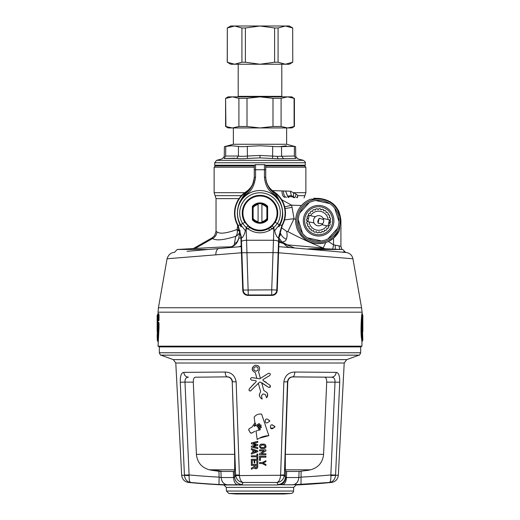 <?xml version="1.0" encoding="UTF-8"?>
<svg xmlns="http://www.w3.org/2000/svg" width="520" height="520" viewBox="0 0 520 520"><rect width="100%" height="100%" fill="white"/><g stroke="black" fill="none" stroke-linecap="round" stroke-linejoin="round"><path stroke-width="0.78" d="M362.499 329.719L362.557 319.917L362.843 323.388M361.822 327.782L362.128 336.057C361.27 328.302 362.466 314.301 362.57 314.808L362.843 315.393C362.732 314.867 361.537 328.276 362.401 335.706L362.089 327.782M362.07 338.78L362.362 340.932L362.843 340.171L362.401 335.686M362.785 329.069L362.837 324.298M362.563 323.745L362.563 331.793M362.57 314.808L362.362 314.632C362.024 313.827 360.626 332.137 362.043 338.598L361.381 327.782M361.953 312.169L158.048 312.169L158.431 307.743L361.569 307.743L362.362 314.632M361.953 313.755C361.621 312.995 360.237 332.371 361.641 339.293L361.036 331.006M362.362 340.932L361.953 341.809L361.686 339.697M361.595 338.878L361.107 332.787M361.953 341.809L361.953 346.164L158.048 346.164L159.016 327.782L158.62 327.821M157.794 319.728L157.794 319.144L158.178 319.728A0.767 0.76 -89.8 0 1 157.911 319.144L158.178 314.808L157.521 315.393A0.767 0.767 0 0 1 157.768 314.828L158.821 313.749L159.016 315.062L158.178 315.393L158.178 319.144L157.521 319.144A0.767 0.767 0 0 0 157.768 319.716L158.424 319.917L158.178 319.144L158.62 319.481L158.821 320.788L159.016 319.481L158.62 319.481L158.62 315.062L158.424 314.626L157.794 314.808L157.794 315.393L157.794 314.808A0.767 0.76 89.8 0 0 157.521 315.393L157.521 319.144L158.399 320.788L158.821 320.788M158.399 320.788L158.314 320.365M158.321 322.803L158.821 322.419L159.016 323.726L158.424 323.291L158.821 322.419M158.048 312.169L158.178 314.425M158.178 320.119L158.119 320.781L157.17 319.144L157.651 319.904L157.781 319.377L157.495 315.413M157.671 319.917L158.119 320.781M158.119 322.419L157.651 323.303L158.073 322.419L157.664 322.901L157.664 320.3L158.178 323.089M330.876 475.605L330.844 474.949A755.638 754.721 -45 0 1 300.872 477.132L298.838 477.542L286.449 477.542A7.644 4.303 90 0 1 282.373 484.776L277.888 484.504L276.971 482.469C278.98 481.819 280.189 479.414 280.611 475.26L283.855 381.836C285.025 375.531 288.678 372.262 294.82 372.034L336.187 372.372C338.696 372.665 339.872 375.947 339.716 382.213L335.569 475.26L330.876 475.605C330.993 479.713 330.486 482.001 329.361 482.469L331.409 482.469L329.361 482.469C333.028 481.819 335.094 479.414 335.569 475.26L338.332 475.26L344.214 363.019L175.786 363.019L173.277 359.625L346.723 359.625L359.001 355.16L160.999 355.16C160.745 355.609 160.186 354.816 159.322 352.762L159.322 346.899L360.678 346.899L361.953 346.164M361.569 307.743L352.931 258.765L278.558 252.785M241.202 245.999L238.83 246.799L218.725 248.56C216.938 248.976 215.956 251.069 215.781 254.846L241.442 252.785M158.399 313.755L157.989 314.632L158.424 314.626L158.821 313.749M158.399 322.419L157.989 323.297L158.424 323.291L157.794 323.479L157.794 324.058L157.794 323.479A0.767 0.76 89.8 0 0 157.521 324.058L157.261 327.119M158.321 322.822L157.794 323.479M158.165 326.04L157.638 340.932L158.62 327.782L158.62 323.726L158.178 324.058L158.178 323.479L157.521 324.058L157.703 326.547M158.048 313.755L157.781 315.166L157.157 315.393L158.048 313.755M158.119 313.755L157.631 314.639M157.755 325.969L157.222 324.064L157.709 323.297L157.781 323.83L157.495 324.064L157.443 323.479L158.073 322.419M215.781 254.846L167.069 258.765L158.431 307.743M229.158 253.773L234.611 253.331M332.982 251.329L290.68 247.631C288.139 247.383 285.896 246.077 283.953 243.711L279.481 242.249L278.896 243.081M345.423 252.297L346.379 252.519M346.047 252.525L332.832 251.316M278.772 246.662L290.68 247.631M238.83 246.799L241.228 246.61M157.17 319.144L157.157 320.112L157.495 319.728A0.767 0.767 -89.8 0 1 157.222 319.144L157.495 315.393M157.664 322.901L157.671 323.284M218.725 248.56L187.018 251.329M344.136 251.81L342.713 252.135M157.235 339.488L157.911 327.782L158.62 327.782M157.222 326.177L157.157 320.288M157.716 326.534L157.443 327.119M307.73 249.119C307.723 248.599 318.468 248.625 324.889 248.768L323.2 248.008C310.811 243.009 299.046 237.536 287.885 231.595L286.598 231.394C287.372 234.286 287.255 236.906 286.26 239.245C282.867 237.686 280.813 235.164 280.105 231.686L279.994 231.082M280.105 231.686L280.105 231.686C280.67 234.383 280.235 236.178 278.805 237.055M294.645 247.975L283.953 243.711M286.26 239.245C285.87 240.806 284.44 241.728 281.97 242.021L279.481 242.249L278.941 241.819M240.916 237.783L238.739 238.27C237.425 243.737 233.994 246.883 228.442 247.708L231.933 246.831L219.934 247.091L177.229 249.477L174.389 252.434M240.006 231.082L238.739 238.27L236.711 243.035M234.422 245.381L231.933 246.831M157.17 324.064L157.157 320.112M157.501 329.719L157.157 336.427L157.501 329.706L157.216 329.069L157.157 331.507L157.157 315.393M157.287 334.672L157.508 332.156M157.216 329.069L157.43 328.445M216.034 231.179L214.597 235.625L212.186 237.79L212.622 238.518C215.261 237.042 216.678 234.812 216.892 231.822L216.034 231.179L216.034 198.627L239.005 198.627M246.389 191.536A25.487 25.487 0 0 0 237.705 225.44L237.133 229.444C226.46 233.389 219.713 234.182 216.892 231.822M280.703 242.021L279 240.181M298.493 231.732C296.582 228.54 295.653 224.471 295.718 219.525A22.939 22.939 0 0 0 298.493 231.732C305.214 241.989 314.301 245.589 325.761 242.535L323.2 248.008L287.482 244.888L281.97 242.021L279.071 238.114M299.832 233.889A22.939 22.939 0 0 0 325.761 242.535L328.361 241.501A22.939 22.939 0 0 0 339.397 230.458L333.548 238.154L333.548 244.842L328.361 241.501L333.548 238.154M324.889 248.768L332.755 249.093L333.548 244.842L339.04 245.882L339.716 249.418L341.783 249.47L340.925 246.279L339.04 245.882M195.143 248.475L212.622 238.518C215.846 240.838 223.548 240.117 235.722 236.347C238.089 235.177 239.531 233.324 240.058 230.783L237.296 230.718C237.484 233.266 236.958 235.144 235.722 236.347L234.436 243.639C236.795 242.541 238.225 240.754 238.739 238.27M157.385 333.015L157.248 328.445M226.272 487.37L293.728 487.37L293.534 491.049L226.467 491.049L226.272 487.37L223.847 484.959A764.654 764.654 0 0 1 188.591 482.469C184.509 481.774 182.202 479.369 181.669 475.26L189.124 475.605C189.007 479.713 189.514 482.001 190.639 482.469L188.591 482.469L190.639 482.469C186.972 481.819 184.906 479.414 184.431 475.26L180.284 382.213L184.983 382.122C184.841 378.989 185.991 377.351 188.448 377.201C185.75 376.928 184.203 375.317 183.814 372.372C181.305 372.671 180.128 375.947 180.284 382.213M241.989 484.569L243.029 482.469C241.02 481.819 239.811 479.414 239.389 475.26L236.145 381.836C234.975 375.531 231.322 372.262 225.18 372.034L183.814 372.372M265.935 457.216L265.935 456.235L259.48 456.235L259.48 460.356L260.403 460.356L260.403 457.216L265.935 457.216L265.935 456.235M265.935 450.834L265.935 449.911L259.48 449.911L259.48 450.892L264.069 450.892L259.48 453.83L259.48 454.753L265.935 454.753L265.935 453.772L261.352 453.772L265.935 450.834L265.935 449.911M264.069 450.912L259.48 453.83M256.919 454.051L257.79 454.051L257.79 458.562L256.919 458.562L256.919 456.794L251.336 456.794L251.336 455.819L256.919 455.819L256.919 454.051L256.919 455.819M251.336 448.565L251.336 449.599L252.779 450.093L252.779 452.543L251.336 453.037L251.336 454.071L251.336 453.037L252.779 452.543L252.779 450.093L251.336 449.599L251.336 448.565L257.79 450.912L257.79 451.724L251.336 454.071M262.243 462.592L265.935 460.707L265.935 461.682L263.062 463.053L265.935 461.682L265.935 460.707L262.243 462.592L259.48 462.592L259.48 463.522L262.139 463.522L265.935 465.459L265.935 464.425L263.062 463.053L265.935 464.425L265.935 465.459M256.874 463.418L257.79 463.418L257.79 459.297L251.336 459.297L251.336 463.418L252.258 463.418L252.258 460.272L254.156 460.272L254.156 462.956L254.781 462.956L254.742 460.272L256.769 460.272L256.874 463.418M251.368 469.248L254.274 467.76L254.56 468.286C256.217 469.216 257.283 468.76 257.757 466.921L257.757 464.406L251.303 464.406L251.303 465.381L254.059 465.381L254.059 466.635L251.368 468.084L251.368 469.248L251.368 468.084L254.059 466.635L254.059 465.381M264.602 444.145L260.917 444.145L264.602 444.145L265.675 445.022L265.935 446.999L266.045 446.303M265.298 448.012L265.935 446.999L264.602 448.448L260.917 448.448L259.584 446.999L259.584 445.594L260.228 444.581L259.584 445.594M260.917 444.145L260.228 444.581M257.79 441.331L257.79 442.364L253.201 443.378L257.79 444.646L257.79 445.354L253.201 446.609L257.79 447.635L257.79 448.669L251.336 447.057L251.336 446.245L255.983 445.01L251.336 443.762L251.336 442.943L257.79 441.331L251.336 442.943L251.336 443.762L255.983 444.99M256.016 430.969L260.299 429.767L256.016 430.969L257.179 439.53C260.689 437.106 264.576 435.819 268.84 435.663L261.638 414.147C258.525 413.693 256.022 414.707 254.15 417.176L254.95 423.066M248.619 429.715L250.237 432.679L251.778 433.095L254.917 431.281L251.381 433.231M260.026 428.786L260.299 429.767L260.026 428.786L258.472 429.221L258.31 428.74L261.111 427.681L261.404 427.024L260.748 426.725L257.998 427.765L257.797 427.297L260.956 425.822L261.203 425.146L260.526 424.899L257.062 426.517L256.828 426.062L259.474 424.535L259.662 423.839L258.967 423.651L254.358 426.309L254.02 425.945L255.489 423.852L255.366 423.144L254.657 423.267L251.972 427.096L249.113 428.747L248.749 430.112L250.458 432.959M269.769 421.135L268.327 422.156C264.192 425.536 264.206 416.39 268.327 419.763C264.206 416.39 264.192 425.536 268.327 422.156L269.769 421.135L268.327 419.763L269.769 420.784M270.562 428.064L273.494 427.993L274.937 426.972L273.494 425.601L274.937 426.621L273.494 427.993C269.36 431.373 269.38 422.221 273.494 425.601L271.824 424.885M269.698 375.557C270.784 374.062 270.394 373.301 268.534 373.288C270.394 373.301 270.784 374.062 269.698 375.557L262.925 379.626L262.997 380.497L266.162 382.285M258.291 383.234L260.618 391.45L259.298 394.791C259.571 396.806 260.52 398.223 262.139 399.048L261.423 395.649L263.062 393.933L265.363 394.537L266.552 397.8C267.897 396.363 268.034 394.641 266.962 392.639L263.822 390.429L261.625 382.668L268.405 387.225C270.205 387.693 270.777 387.062 270.114 385.34L269.893 387.387M254.371 383.357L249.165 388.993L249.1 390.513M250.439 391.04L259.519 382.2L260.286 382.083L268.405 387.225M251.141 390.604C249.431 391.332 248.775 390.793 249.165 388.993L256.236 381.641L256.009 380.763L251.686 380.14C250.101 379.171 250.159 378.326 251.869 377.598L259.708 378.807L268.534 373.288L259.708 378.807L260.383 378.307L258.531 371.761L260.383 378.307M258.531 371.761C260.748 367.939 259.636 365.742 255.197 365.17C251.192 367.718 251.225 370.221 255.3 372.671L256.906 378.352L251.869 377.598C250.159 378.326 250.101 379.171 251.686 380.14M242.73 483.256L243.029 482.469C238.986 482.001 236.535 479.713 235.671 475.605L280.611 475.26L280.651 474.312M239.389 475.26L239.35 474.312M280.611 475.26L284.329 475.605L284.382 474.949L287.489 381.751C288.034 378.599 289.776 376.968 292.708 376.863L331.552 377.201C334.25 376.928 335.797 375.317 336.187 372.372L336.161 372.372M241.176 195.904L240.734 195.656L240.89 196.222M237.296 230.718L237.133 229.444L240.097 230.549M296.536 197.697L298.077 195.656A5.096 4.323 -90 0 0 297.336 197.724M287.885 231.595L294.053 218.68L284.557 219.915M286.598 231.394L281.268 227.5M332.755 249.093L335.263 249.217L335.238 245.278M189.124 475.605L184.983 382.122L193.297 382.122C193.278 379.048 193.973 377.403 195.383 377.201L227.292 376.863L195.383 377.201M184.425 475.04L189.156 474.949A755.638 754.721 -135 0 0 219.128 477.132L218.985 484.504A763.275 762.346 -135 0 1 190.639 482.469M277.784 484.322L277.888 484.504A7.644 7.631 148 0 0 285.35 477.132L286.449 477.542L286.65 471.445L285.545 471.282L285.324 470.243L285.337 454.786L287.775 381.823C288.262 378.729 289.985 377.098 292.949 376.922L292.708 376.863C293.937 376.578 294.639 374.966 294.82 372.034M287.775 381.823L283.855 381.836M285.545 471.282L285.35 477.132L284.382 474.949L280.625 475.04M235.671 475.605L235.619 474.949L239.375 475.04M236.145 381.836L232.511 381.751C231.966 378.599 230.224 376.968 227.292 376.863C226.064 376.578 225.362 374.966 225.18 372.034M259.48 460.356L259.48 456.235M260.403 460.356L260.403 457.216M265.935 454.753L265.935 453.772M251.336 456.794L251.336 455.819M256.919 458.562L256.919 456.794M251.336 463.418L251.336 459.297M254.156 462.956L254.156 460.272M254.742 460.272L254.781 462.956M251.303 465.381L251.303 464.406M254.56 468.286C256.217 469.216 257.283 468.76 257.757 466.921M259.584 446.999L259.48 446.303M264.257 448.539L261.267 448.539M265.675 447.577L265.935 446.999M255.983 445.01L251.336 446.245L251.336 447.057L257.79 448.669M268.84 435.663L259.292 438.224M252.506 370.519L252.473 367.38M257.725 365.515L259.214 366.873M256.906 378.352L259.708 378.807M259.708 388.238L260.618 391.45M259.512 393.998L259.37 395.896M261.423 395.649L262.139 399.048L261.749 398.781M266.552 397.8L266.844 397.404M267.221 396.76L267.566 393.679M261.625 382.668L263.822 390.429M270.114 385.34L262.997 380.497L262.925 379.626M292.949 376.922L331.552 377.201C334.009 377.351 335.16 378.989 335.017 382.122L330.844 474.949L335.575 475.04M286.65 471.445L299.084 471.445L308.536 470.243C317.337 468.604 322.355 463.457 323.577 454.786L326.703 382.122L339.716 382.213M216.034 198.627L215.078 195.656L240.734 195.656L242.093 194.948M304.012 197.944L304.922 195.656L298.077 195.656L296.101 194.077L290.492 191.211L272.337 190.593M294.97 197.645L296.101 194.077M313.736 198.256L319.351 198.439C332.507 200.089 339.703 207.519 340.925 220.733L340.925 246.279M284.726 206.889L291.603 205.179L301.47 205.504C297.967 209.521 296.049 214.194 295.718 219.525L294.053 218.68L292.052 207.331L285.084 208.572M281.743 199.784L291.603 205.179L292.052 207.331M310.798 199.167A22.939 22.939 0 0 0 301.47 205.504C304.356 202.417 307.463 200.304 310.798 199.167L319.43 198.946C327.522 199.569 333.6 203.365 337.649 210.34A21.665 21.665 0 0 0 308.236 201.721A21.665 21.665 0 0 0 323.778 241.774A21.665 21.665 0 0 0 340.281 221.15L339.397 230.458M338.195 210.035L339.027 211.718L340.925 220.733L340.281 220.733L340.281 221.15M335.263 249.217L339.716 249.418M233.35 471.445L220.916 471.445L221.162 477.542L233.552 477.542L234.65 477.132A7.644 7.631 -148 0 0 242.112 484.504L237.627 484.776C235.235 484.204 233.877 481.793 233.552 477.542L233.35 471.445L234.455 471.282L234.676 470.243L234.663 454.786L232.225 381.823C231.738 378.729 230.016 377.098 227.052 376.922M226.727 484.776L218.985 484.504M243.029 482.469L276.971 482.469C281.014 482.001 283.465 479.713 284.329 475.605M193.297 382.122L196.424 454.786C197.645 463.457 202.664 468.604 211.464 470.243L218.894 471.282L219.128 477.132L221.162 477.542C221.637 481.793 223.633 484.204 227.149 484.776L237.627 484.776M256.464 451.328L253.65 452.263L253.65 450.372L256.464 451.308L253.65 452.263M256.607 467.46L256.783 465.381L254.963 465.381L255.32 467.649M261.17 445.14L264.05 445.042L265.064 446.303L264.921 445.705M261.963 444.984L263.562 444.984L261.963 444.984M260.93 447.298L260.598 446.888L261.476 447.551L264.05 447.551L265.064 446.303L264.349 447.454L261.476 447.551L260.598 446.888L260.93 445.302M261.404 427.024L260.748 426.725L261.404 427.024L261.111 427.681L258.31 428.74L258.472 429.221M261.203 425.146L260.526 424.899L261.203 425.146L260.956 425.822L257.797 427.297L257.998 427.765M255.366 423.144L255.314 425.763M259.662 423.839L258.967 423.651L259.662 423.839L259.474 424.535L256.828 426.062L257.062 426.517L256.828 426.062M259.519 382.2L260.286 382.083M253.91 370.103L255.977 371.293L258.043 370.103L258.043 367.718L258.043 370.103L255.977 371.293L253.91 370.103L253.91 367.718L255.977 366.529L258.043 367.718M315.192 483.62A763.275 762.346 135 0 1 307.144 484.153M242.171 484.4L242.372 484.036M329.361 482.469L292.851 484.776C296.368 484.204 298.363 481.793 298.838 477.542L299.084 471.445M301.106 471.282L301.015 484.504M326.703 382.122C326.722 379.048 326.027 377.403 324.617 377.201M244.719 192.686L214.123 192.686L214.123 167.206L254.267 167.206M265.733 167.206L305.877 167.206L305.877 192.686L293.507 192.686L293.481 196.697L291.226 195.572L290.492 191.211M294.476 197.633L293.481 196.697M293.417 197.6L293.183 196.983L287.541 196.216L291.226 195.572L294.028 197.619M319.43 198.946L319.351 198.439L330.226 201.689M286.507 197.373C284.564 196.944 283.55 194.825 283.452 191.003M339.898 216.619A21.665 21.665 0 0 0 337.636 210.347L339.898 216.619L340.281 220.733M220.916 471.445L218.894 471.282M253.65 450.372L256.464 451.308M254.963 466.921C255.567 468.098 256.178 468.098 256.783 466.921L256.783 465.381M255.125 424.372L254.02 425.945L254.358 426.309M305.877 167.206L304.603 165.932L265.733 165.932A1.274 1.274 0 0 0 264.459 164.658L255.541 164.658A1.274 1.274 0 0 0 254.267 165.932L215.397 165.932L214.123 167.206M288.119 197.425L285.642 191.172L287.541 196.216L288.997 197.503M340.925 246.207L341.783 249.47M215.397 165.932L214.682 165.217L254.482 165.217M265.519 165.217L305.318 165.217L304.603 165.932M327.983 238.849A20.391 20.391 0 0 0 312.891 201.162A20.391 20.391 0 0 0 307.613 237.894A20.391 20.391 0 0 0 327.983 238.849L337.538 228.358M224.094 158.477L225.654 156.039C223.841 156.455 223.841 156.455 225.654 156.039L238.42 156.039C240.455 156.455 243.393 156.455 247.234 156.039L260 155.428L277.219 156.345L294.346 156.039L295.906 158.477C298.155 158.886 298.155 158.886 295.906 158.477L278.018 158.782L260 157.872L247.462 158.477C242.73 158.886 239.122 158.886 236.633 158.477L224.094 158.477C221.845 158.886 221.845 158.886 224.094 158.477L235.099 158.216M239.538 158.756L236.633 158.477L238.42 156.039L238.466 146.406L231.725 145.763L227.481 146.107M272.538 158.477L272.721 146.406C276.562 146.757 279.5 146.757 281.534 146.406L281.58 156.039L283.368 158.477M294.346 156.039C296.159 156.455 296.159 156.455 294.346 156.039L294.424 146.439M272.721 146.406L260 145.763L247.28 146.406L247.462 158.477M334.678 208.162L338.995 221.683M315.77 200.544L329.635 203.567M302.569 233.298L298.252 219.778M299.709 213.109L309.264 202.618M321.477 240.922L307.613 237.894M279.117 146.647L294.249 146.406C296.062 146.757 296.062 146.757 294.249 146.406M292.611 146.12L294.229 146.406M281.671 146.38L286.338 145.802M225.654 156.039L225.752 146.406C223.938 146.757 223.938 146.757 225.752 146.406L231.725 145.763M247.28 146.406C243.438 146.757 240.5 146.757 238.466 146.406M303.387 160.335L297.603 158.788L295.711 156.351L295.614 146.673L286.637 144.267L233.363 144.267L224.386 146.673L224.289 156.351L222.397 158.788L216.613 160.335L303.387 160.335C305.195 161.772 305.825 162.578 305.272 162.754L214.728 162.754L214.682 165.217M322.927 235.411A15.295 15.295 0 0 0 333.3 216.431A15.295 15.295 0 0 0 314.32 206.056A15.295 15.295 0 0 0 303.947 225.03A15.295 15.295 0 0 0 322.927 235.411M322.562 234.182A14.021 14.021 0 0 0 332.079 216.788A14.021 14.021 0 0 0 314.685 207.279A14.021 14.021 0 0 0 305.168 224.672A14.021 14.021 0 0 0 322.562 234.182M291.863 127.953L228.137 127.953L225.589 126.484L232.408 127.953L238.908 126.484L247.006 126.484L260 127.953L272.994 126.484L281.093 126.484L287.593 127.953L294.411 126.484L291.863 127.953M321.75 231.77A11.473 11.473 0 0 0 321.847 231.738A11.473 11.473 0 0 0 322.465 231.536M324.5 230.581A11.473 11.473 0 0 0 325.13 230.178M326.846 228.728A11.473 11.473 0 0 0 327.353 228.169M328.633 226.33A11.473 11.473 0 0 0 328.985 225.661M329.745 223.548A11.473 11.473 0 0 0 329.901 222.807M330.089 220.571A11.473 11.473 0 0 0 330.057 219.817M329.661 217.607A11.473 11.473 0 0 0 329.433 216.892M328.478 214.858A11.473 11.473 0 0 0 328.068 214.227M326.619 212.511A11.473 11.473 0 0 0 326.066 212.004M324.22 210.717A11.473 11.473 0 0 0 323.55 210.373M321.438 209.612A11.473 11.473 0 0 0 320.704 209.45M318.461 209.261A11.473 11.473 0 0 0 317.714 209.3M315.497 209.697A11.473 11.473 0 0 0 314.782 209.924M312.748 210.88A11.473 11.473 0 0 0 312.117 211.289M310.401 212.739A11.473 11.473 0 0 0 309.894 213.291M308.614 215.137A11.473 11.473 0 0 0 308.262 215.806M307.502 217.919A11.473 11.473 0 0 0 307.346 218.654M307.158 220.896A11.473 11.473 0 0 0 307.19 221.644M307.587 223.853A11.473 11.473 0 0 0 307.814 224.575M308.769 226.603A11.473 11.473 0 0 0 309.179 227.24M310.628 228.956A11.473 11.473 0 0 0 311.181 229.463M313.027 230.744A11.473 11.473 0 0 0 313.697 231.088M315.809 231.849A11.473 11.473 0 0 0 316.543 232.011M318.786 232.2A11.473 11.473 0 0 0 319.534 232.167M225.908 98.332L232.408 96.856L228.137 96.856L225.589 98.332L225.908 126.484M281.093 126.484L281.093 98.332L287.593 96.856L232.408 96.856L238.908 98.332L238.908 126.484M247.006 126.484L247.006 98.332L260 96.856L272.994 98.332L272.994 126.484M247.006 98.332L238.908 98.332M281.093 98.332L272.994 98.332M293.625 98.13L291.863 96.856L287.593 96.856L294.093 98.332L294.093 126.484M310.362 211.881A12.11 12.11 0 0 1 311.285 211.107A12.11 12.11 0 0 0 310.362 211.881L310.427 213.265L309.043 213.33A12.11 12.11 0 0 0 308.353 214.325L308.769 215.644L307.45 216.067A12.11 12.11 0 0 0 307.041 217.197L307.788 218.368L306.625 219.115A12.11 12.11 0 0 0 306.521 220.317L307.548 221.254L307.3 221.52L314.054 222.995C313.06 220.603 313.514 218.53 315.413 216.769L309.186 215.41L307.827 221.637L309.14 221.923A9.555 9.555 0 0 0 326.749 225.764L328.062 226.05L329.42 219.83A10.836 10.836 0 0 1 329.284 222.651M312.93 210.047A12.11 12.11 0 0 1 314.022 209.534A12.11 12.11 0 0 0 312.93 210.047L312.637 211.4L311.285 211.107M315.894 208.936A12.11 12.11 0 0 1 317.083 208.722A12.11 12.11 0 0 0 315.894 208.936L315.257 210.171L314.022 209.534M306.826 223.464A12.11 12.11 0 0 1 306.618 222.274A12.11 12.11 0 0 0 306.826 223.464L308.061 224.1L307.424 225.329A12.11 12.11 0 0 0 307.938 226.421L309.289 226.72L308.997 228.072A12.11 12.11 0 0 0 309.777 228.995L311.161 228.93L311.226 230.315A12.11 12.11 0 0 0 312.214 231.004L313.534 230.581L313.957 231.9A12.11 12.11 0 0 0 315.094 232.31L316.257 231.562L317.005 232.733A12.11 12.11 0 0 0 318.208 232.83L319.144 231.81L320.164 232.739A12.11 12.11 0 0 0 321.353 232.525L321.99 231.296L323.226 231.933A12.11 12.11 0 0 0 324.317 231.419L324.61 230.061L325.962 230.36A12.11 12.11 0 0 0 326.885 229.58L326.82 228.196L328.204 228.131A12.11 12.11 0 0 0 328.894 227.143L328.588 226.167L321.834 224.692C323.733 222.937 324.188 220.857 323.193 218.465L328.107 219.544A9.555 9.555 0 0 0 310.499 215.696L315.413 216.769A5.096 5.096 0 0 1 323.583 219.557L319.163 218.25L318.084 223.217L322.641 223.867A5.096 5.096 0 0 1 314.054 222.995A5.096 5.096 0 0 1 315.413 216.769M328.588 226.167L328.478 225.823L329.797 225.4A12.11 12.11 0 0 0 330.207 224.263L329.459 223.1L330.623 222.352A12.11 12.11 0 0 0 330.726 221.143L329.7 220.214L329.947 219.941L328.107 219.544L329.42 219.83M308.659 215.293L310.499 215.696M317.083 208.722L318.103 209.658L319.039 208.631A12.11 12.11 0 0 1 320.242 208.734L320.99 209.898L322.153 209.15A12.11 12.11 0 0 1 323.291 209.56L323.713 210.88L325.033 210.457A12.11 12.11 0 0 1 326.021 211.153L326.086 212.531L327.47 212.466A12.11 12.11 0 0 1 328.25 213.389L327.958 214.747L329.31 215.04A12.11 12.11 0 0 1 329.823 216.131L329.186 217.367L330.421 217.997A12.11 12.11 0 0 1 330.629 219.186L329.947 219.941M309.043 213.33A12.11 12.11 0 0 0 308.353 214.325M306.618 222.274L307.3 221.52M313.957 231.9A12.11 12.11 0 0 0 315.094 232.31M311.226 230.315A12.11 12.11 0 0 0 312.214 231.004M308.997 228.072A12.11 12.11 0 0 0 309.777 228.995M323.329 222.69L323.596 221.858M318.084 223.217L317.772 221.169L319.163 218.25M282.126 225.732A25.487 25.487 0 0 0 282.295 225.44A25.487 25.487 0 0 0 282.367 225.303A25.487 25.487 0 0 0 273.611 191.536M237.718 225.453L238.076 225.284L241.28 236.789L240.883 236.899L237.718 225.453A25.487 25.487 0 0 0 237.874 225.732M265.733 177.216L265.733 176.735C265.915 183.099 268.625 188.091 273.871 191.705L273.78 192.12C268.593 188.5 265.915 183.534 265.733 177.216L265.733 177.255C266.325 183.638 268.541 188.422 272.382 191.607L279.233 200.311C283.394 207.987 283.686 215.93 280.111 224.153L278.902 226.928L279.272 224.776L274.722 230.672C275.061 234.065 278.603 240.403 278.72 236.789L276.815 290.05L277.245 290.492C276.861 293.495 275.164 295.132 272.149 295.412L247.852 295.412L272.149 295.412L271.719 294.97L271.719 289.868L276.815 290.05A5.096 5.096 136 0 1 271.719 294.97L248.281 294.97L247.852 295.412C244.836 295.132 243.139 293.495 242.756 290.492L240.883 236.899L237.712 225.433M273.871 191.705L273.858 191.698C268.619 188.065 265.915 183.079 265.733 176.735L265.733 169.754L254.267 169.754L254.267 177.255C253.221 184.639 250.672 189.768 246.623 192.634C244.309 194.786 242.06 197.919 239.889 202.02L239.746 202.02C243.561 195.455 245.719 192.153 246.22 192.12L246.142 191.698C251.381 188.065 254.085 183.079 254.267 176.735C254.085 183.099 251.375 188.091 246.129 191.705M282.25 225.518L281.925 225.284A25.09 25.09 0 0 0 273.78 192.12C273.377 190.444 288.516 209.3 280.254 224.153L278.902 226.928M281.918 225.284L279.318 225.011L279.019 225.583M281.925 225.284L278.72 236.789L279.117 236.899L282.288 225.433M238.082 225.284L240.227 225.173C236.607 217.646 236.451 209.931 239.746 202.02M254.267 177.216C254.085 183.534 251.407 188.5 246.22 192.12A25.09 25.09 0 0 0 238.076 225.284M264.459 164.658L264.459 177.255L265.733 177.255L265.733 165.932M255.541 164.658L255.541 177.255C254.417 185.25 251.686 190.645 247.351 193.44C244.868 195.325 242.463 198.224 240.136 202.15L239.889 202.02C236.411 209.892 236.581 217.614 240.396 225.18L240.981 225.583L241.098 226.928L240.227 225.173L241.098 226.928M245.278 230.672L246.123 228.911L246.123 227.455L248.034 228.911L246.123 228.911L246.565 240.247A5.096 1.235 177.8 0 0 241.469 241.657L241.28 236.789C241.397 240.396 244.94 234.065 245.278 230.672L240.728 224.776A22.542 22.542 0 0 1 265.733 191.282A22.542 22.542 0 0 1 279.272 224.776L277.381 223.587L273.877 227.455L273.877 228.911L274.722 230.672M240.981 225.583L240.728 224.776A22.542 22.542 0 0 1 270.803 193.303A22.542 22.542 0 0 1 279.272 224.776M254.267 169.754L254.267 165.932M247.858 226.064L246.123 227.455L242.619 223.587L244.803 222.268L249.535 227.468C255.613 231.569 261.944 231.985 268.534 228.703L270.465 227.468L271.967 228.911L273.877 228.911L273.026 252.577L278.115 252.753M278.531 241.657A5.096 1.235 -177.8 0 0 273.436 240.247L246.565 240.247L248.281 294.97A5.096 5.096 -136 0 1 243.185 290.05L242.756 290.492L240.883 236.899M268.534 228.703L269.757 230.321L273.877 227.455L272.142 226.064L275.197 222.268L277.381 223.587A20.306 20.306 0 0 0 250.263 195.267A20.306 20.306 0 0 0 242.619 223.587L240.728 224.776M249.535 227.468L248.034 228.911C254.982 233.597 262.223 234.065 269.757 230.321M270.465 227.468L272.142 226.064M268.19 228.072A17.076 17.076 0 0 0 274.989 204.9A17.076 17.076 0 0 0 251.81 198.1A17.076 17.076 0 0 0 245.011 221.273A17.076 17.076 0 0 0 268.19 228.072M253.117 218.562L252.356 218.822L252.356 219.83A10.198 10.198 0 0 0 267.644 219.83L267.644 207.35A9.555 9.555 0 0 0 252.356 207.35L253.117 207.61L253.117 218.562A8.794 8.794 152 0 0 258.089 221.669L258.089 203.723L261.911 203.723L261.911 222.45A9.555 9.555 0 0 1 252.356 218.822L252.356 206.343A10.198 10.198 0 0 1 267.644 206.343L267.644 207.35L266.883 207.61A8.794 8.794 0 0 0 261.911 204.503M258.089 221.669L258.089 222.45L261.911 222.45A9.555 9.555 0 0 0 267.644 218.822L266.883 218.562L266.883 207.61M261.911 221.669A8.794 8.794 152 0 0 266.883 218.562M258.089 204.503A8.794 8.794 0 0 0 253.117 207.61M341.478 249.477L311.786 249.477M341.796 249.425L342.771 249.477L341.75 249.477M208.214 249.477L177.229 249.477M323.615 221.774A5.096 5.096 0 0 0 323.583 219.557M241.924 62.244L245.388 62.244L260 64.233L274.612 62.244L278.077 62.244L278.077 27.989L274.612 27.989L260 26L245.388 27.989L241.924 27.989L234.618 26L227.311 27.989L227.311 62.244L234.618 64.233L241.924 62.244L241.924 27.989M274.612 62.244L274.612 27.989M292.689 27.989L292.753 62.244L292.689 27.989L285.382 26L278.077 27.989M278.077 62.244L285.382 64.233L230.685 64.233L227.311 62.244M227.247 62.244L227.311 27.989M245.388 62.244L245.388 27.989M292.753 62.244L289.315 64.233L285.382 64.233L292.689 62.244M292.753 27.989L289.315 26L230.685 26L227.247 27.989M232.472 26L234.618 26M260 26L273.195 26M222.397 471.445A318.604 279.604 -90 0 1 212.953 469.8L234.734 469.8M285.266 469.8L310.674 469.8M209.326 469.8L212.953 469.8M196.404 454.337L234.65 454.337M285.35 454.337L323.596 454.337M159.016 315.062L159.016 319.481M159.016 323.726L159.016 327.782M159.322 352.762L360.678 352.762L360.678 346.899M157.911 327.782L157.911 324.058L158.178 327.782M157.664 320.3L157.651 322.907M234.436 243.639C234.351 245.089 233.207 246.136 231.004 246.786M232.225 381.823L235.619 474.949A755.638 26.357 -92 0 1 234.65 477.132L234.455 471.282M223.847 484.959L277.329 484.959A764.654 366.594 -90 0 0 279.533 484.725C283.14 484.172 285.207 481.754 285.747 477.471M277.329 484.959L242.671 484.959M282.373 484.776L292.851 484.776M284.843 197.321C283.023 196.898 282.074 194.772 281.996 190.951M226.467 491.049L228.806 493.46L291.194 493.46C292.714 493.09 293.488 492.284 293.534 491.049M228.806 493.46A382.33 382.33 0 0 0 236.308 494L271.356 494A382.33 183.3 -90 0 0 274.957 493.46M236.308 494L283.692 494A382.33 382.33 0 0 0 291.194 493.46M277.219 156.345L278.018 158.782M260 155.428L260 157.872M281.794 64.233L281.794 96.349L238.206 96.349L237.698 96.856M252.519 185.003L248.865 189.878M280.254 224.153L279.864 224.022L279.318 225.011M279.117 236.899L277.245 290.492L279.117 236.899L282.282 225.453M241.885 252.753L243.185 290.05L271.719 289.868L273.026 252.577L241.885 252.753L241.469 241.657M264.459 177.255C265.096 184.139 267.469 189.208 271.583 192.465L278.928 200.506C283.381 208.033 283.692 215.872 279.864 224.022M240.136 202.15C236.411 209.944 236.594 217.568 240.682 225.011M254.267 177.255L255.541 177.255M244.803 222.268A17.758 17.758 0 0 1 272.825 200.805A17.758 17.758 0 0 1 275.197 222.268M362.83 319.404L362.57 335.835M362.843 340.171L362.615 333.015M362.492 332.156L362.843 331.507L362.843 315.393M159.322 346.899L158.048 346.164M158.321 320.385L158.008 319.93M157.638 340.932L158.048 341.809M352.931 258.765C352.118 255.281 349.954 253.195 346.437 252.519L345.495 252.317L342.771 249.477M157.521 324.058A0.767 0.767 0 0 1 157.768 323.492L158.008 323.278M359.001 355.16C359.268 355.596 359.827 354.796 360.678 352.762M167.069 258.765C168.487 254.631 170.944 252.525 174.434 252.434M157.521 315.393L157.521 319.144M157.43 340.756L157.157 336.427M173.277 359.625L160.999 355.16M344.214 363.019L346.723 359.625M212.186 237.79L193.252 248.58M157.157 331.507L157.43 332.092M157.43 335.835L157.157 336.356M181.669 475.26L175.786 363.019M293.728 487.37L296.153 484.959A764.654 764.654 0 0 0 331.409 482.469C335.491 481.774 337.799 479.369 338.332 475.26M214.123 192.686L215.078 195.656M304.922 195.656L305.877 192.686M340.925 220.733L339.027 211.718M305.272 162.754L305.318 165.217M214.728 162.754L216.613 160.335M236.906 493.766L236.359 494M283.692 494L271.336 494M283.094 493.766L283.641 494M286.637 144.267L286.637 127.953M233.363 144.267L233.363 127.953M225.589 98.332L225.589 126.484M294.411 98.332L294.411 126.484M281.794 96.349L282.302 96.856M238.206 64.233L238.206 96.349"/></g></svg>
